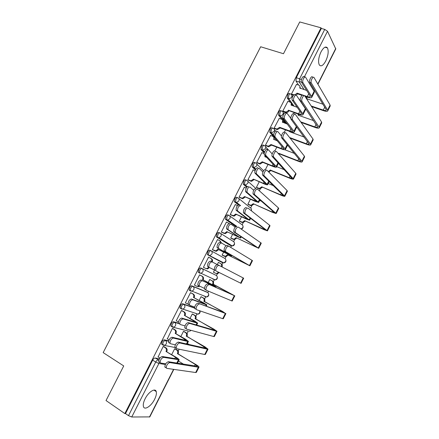 <?xml version="1.0" encoding="UTF-8"?>
<svg xmlns="http://www.w3.org/2000/svg" width="439" height="439" viewBox="0 0 439 439"><rect width="100%" height="100%" fill="white"/><g stroke="black" fill="none" stroke-linecap="round" stroke-linejoin="round"><path stroke-width="0.66" d="M154.599 399.32C156.191 396.066 156.734 393.492 156.24 391.588C155.274 387.599 148.459 391.912 145.095 398.821C143.509 402.064 142.955 404.632 143.432 406.53C144.442 410.652 151.334 406.086 154.599 399.32M325.76 60.972C328.246 55.451 328.806 51.1 327.439 47.911C325.727 45.996 323.581 47.324 321.008 51.895C318.527 57.432 317.957 61.778 319.301 64.934C321.041 66.887 323.197 65.57 325.76 60.972M168.702 340.834L164.323 339.846C163.533 339.83 162.743 340.516 161.947 341.915L161.53 344.083L162.353 344.582M178.349 323.131L173.52 321.76C172.752 321.699 171.973 322.369 171.183 323.757L170.76 325.985L171.709 326.539M194.587 307.882L182.673 303.75C181.927 303.656 181.159 304.298 180.38 305.676L179.957 307.964L180.33 308.359M206.511 291.902L191.788 285.822C191.064 285.69 190.306 286.305 189.533 287.677L189.11 290.031L190.444 290.947M214.633 279.616L213.925 279.731L215.269 279.912L201.051 273.305L199.652 273.118L199.333 272.756L199.756 270.331C200.53 268.97 201.271 268.372 201.973 268.542L216.136 275.357L200.864 267.966C200.157 267.801 199.416 268.394 198.647 269.755L198.225 272.175L199.608 273.096M210.978 250.729L209.902 250.192C209.211 249.989 208.487 250.559 207.718 251.909L207.301 254.4L208.701 255.306L208.415 254.96L208.838 252.469C209.606 251.119 210.33 250.543 211.016 250.751C212.18 251.503 212.476 252.601 211.894 254.044L210.007 255.493L208.701 255.306L222.535 262.714L223.791 262.895L225.602 261.518C226.151 260.135 225.86 259.087 224.735 258.357L211.175 250.839M219.912 232.977L218.896 232.494C218.227 232.253 217.514 232.802 216.751 234.141L216.334 236.709L217.717 237.57L217.459 237.247L217.876 234.684C218.638 233.345 219.352 232.791 220.021 233.032C221.19 233.762 221.492 234.849 220.916 236.286L218.924 237.751L217.717 237.57L231.112 245.763L232.269 245.95L234.185 244.55C234.728 243.179 234.437 242.136 233.301 241.434L220.422 233.285M228.801 215.313L227.857 214.874C227.204 214.6 226.502 215.126 225.75 216.454L225.328 219.094L226.689 219.912L226.881 216.976C227.638 215.642 228.34 215.115 228.982 215.395C230.162 216.103 230.47 217.173 229.899 218.6L227.792 220.093L226.689 219.912L236.061 226.403M237.658 197.72L236.775 197.331C236.144 197.018 235.458 197.523 234.706 198.845L234.289 201.556L235.628 202.33L235.842 199.344C236.594 198.022 237.285 197.517 237.911 197.83C239.096 198.521 239.403 199.575 238.838 200.996L236.61 202.505L235.628 202.33L238.854 204.837M246.477 180.209L245.653 179.864C245.044 179.513 244.369 179.995 243.623 181.307L243.382 184.331L244.523 184.819L244.764 181.795C245.511 180.478 246.191 179.995 246.795 180.341C247.991 181.011 248.304 182.053 247.739 183.464L245.39 184.989L244.523 184.819L246.954 186.937M255.257 162.776L254.499 162.468C253.907 162.084 253.243 162.545 252.502 163.846L252.085 166.716L253.38 167.391L253.649 164.312C254.39 163.012 255.059 162.551 255.646 162.935C256.842 163.582 257.166 164.609 256.606 166.013L254.121 167.544L253.38 167.391L255.58 169.52M264.004 145.419L263.301 145.15C262.731 144.733 262.078 145.172 261.342 146.461L261.046 149.584L262.198 150.034L262.495 146.911C263.235 145.616 263.888 145.177 264.454 145.594C265.661 146.225 265.985 147.235 265.43 148.634L262.813 150.171L262.198 150.034L264.41 152.399M272.712 128.144L272.07 127.903C271.516 127.453 270.874 127.87 270.144 129.154L269.826 132.32L270.984 132.754L271.302 129.587C272.037 128.298 272.679 127.881 273.228 128.331C274.441 128.94 274.77 129.939 274.221 131.327L271.461 132.869L270.984 132.754L274.501 136.908M281.388 110.941L280.795 110.732C280.263 110.249 279.632 110.644 278.908 111.918L278.496 115.029L279.725 115.545L280.077 112.329C280.801 111.056 281.432 110.661 281.964 111.144C283.182 111.731 283.517 112.719 282.968 114.096C282.282 115.248 281.317 115.759 280.071 115.638L285.915 123.578M290.025 93.814L289.488 93.633C288.972 93.117 288.357 93.491 287.633 94.758L287.221 97.952L288.434 98.413L288.807 95.153C289.531 93.886 290.146 93.512 290.662 94.028C291.886 94.599 292.226 95.57 291.683 96.942C290.953 98.144 289.938 98.649 288.642 98.468L293.878 106.172M237.57 203.74L237.751 203.394M178.229 351.112L179.189 349.219M187.052 333.667L188.358 331.088M195.843 316.299L197.1 313.819M204.596 299.003L205.792 296.632M207.817 292.637L208.536 291.211M213.31 281.783L214.342 279.742M216.454 275.566L217.398 273.7M221.986 264.629L222.941 262.747M225.059 258.56L226.036 256.628M230.711 247.387L231.507 245.818M233.625 241.626L234.64 239.617M242.158 224.763L243.233 222.644M250.658 207.971L251.783 205.737M259.345 190.8L260.3 188.907M173.822 369.386L149.803 416.902L131.749 416.995L128.495 415.651L125.505 413.582L152.673 360.156C153.474 358.745 154.276 358.032 155.088 358.015L159.5 358.762M106.024 400.544L124.835 413.576L321.035 27.816L299.738 21.95L283.479 53.728L260.673 46.764L103.17 352.61L123.732 365.939L106.024 400.544M125.505 413.582L124.835 413.576M300.786 88.524L300.397 87.915M298.558 85.062L295.93 80.968L299.25 82.044L299.656 78.74L324.728 29.391L327.527 31.268L335.775 48.932L317.935 84.233M324.728 29.391L321.348 28.458L321.035 27.816M296.506 84.392L291.452 94.028L292.039 94.736M287.896 101.349L282.815 111.029L283.424 111.698M279.259 118.382L274.139 128.1L274.77 128.737M270.583 135.492L265.43 145.249L266.078 145.841M261.874 152.673L256.678 162.468L257.353 163.023M253.133 169.931L247.892 179.76L248.589 180.275M259.208 181.845L256.392 187.409L257.04 187.892M244.369 187.272L239.068 197.127L239.787 197.605M250.362 199.306L247.87 204.234L248.54 204.678M235.584 204.695L235.326 204.497L230.206 214.567L230.947 215.011M241.477 216.85L239.31 221.124L240.001 221.536M226.809 222.222L226.447 221.969L221.305 232.088L222.068 232.489M232.555 234.464L230.716 238.092L231.43 238.465M227.687 245.664L227.023 245.379M218.167 239.903L217.53 239.518L212.372 249.681L213.151 250.043M223.588 252.162L222.085 255.13L222.82 255.465M219.116 262.774L218.419 262.374M219.138 262.736L218.424 262.357L217.321 264.536M209.315 257.589L208.569 257.161M209.337 257.55L208.574 257.144L203.394 267.346L204.168 267.724L203.4 267.329M214.49 270.128L213.42 272.235L214.144 272.592L213.431 272.218M210.451 279.89L209.743 279.495L208.218 282.507M200.338 275.264L199.58 274.847L194.373 285.092L195.048 285.372M201.753 297.06L201.024 296.704L199.147 300.413M191.327 293.005L190.548 292.626L185.318 302.915L185.735 303.064M185.807 310.17L185.456 309.972M193.017 314.308L192.271 313.989L190.038 318.396M182.278 310.817L181.477 310.483L176.226 320.816L176.538 320.909M184.248 331.626L183.48 331.346L180.89 336.455M173.185 328.712L172.362 328.416L167.352 338.859M175.441 349.016L174.651 348.775L171.698 354.597M164.06 346.684L163.215 346.426L158.144 356.896M223.259 262.61L222.535 262.714L207.587 254.746M230.107 245.28L216.597 237.027M235.864 226.513L225.564 219.385M238.432 204.887L234.492 201.819M246.713 187.223L243.382 184.331M255.372 169.948L252.233 166.919M264.267 153.019L261.046 149.584M276.976 140.732L269.826 132.32M284.779 123.167L283.001 120.873M281.871 119.408L278.562 115.128M292.731 105.777L291.32 103.774M290.168 102.133L287.265 98.012M300.347 100.63L300.194 100.937M195.531 313.38L195.816 313.397M204.212 296.237L204.717 296.21M212.849 279.171L213.502 279.089M221.618 262.22L222.216 262.05M230.36 245.308L230.87 245.088M321.348 28.458L296.325 77.665L295.93 80.968M294.218 112.73L293.713 113.728M285.526 129.895L284.318 132.276M276.789 147.136L274.88 150.906M268.02 164.455L265.397 169.624M237.142 203.4L237.318 203.054M311.783 97.299L314.269 92.371L314.137 91.29L305.654 77.33C304.671 75.464 301.856 80.886 302.921 82.592L301.439 82.115C300.369 80.408 303.184 74.992 304.172 76.858M306.691 90.467L299.694 87.97C300.232 86.609 299.892 85.649 298.663 85.095L296.374 84.348M299.853 86.242L300.287 88.36M294.959 94.846L297.066 93.15L297.527 93.842L302.109 95.378M304.979 96.339L307.744 97.26C309.857 97.941 311.174 98.007 311.695 97.463L311.553 96.399L302.954 82.653M297.527 93.842L296.292 95.208M293.471 95.219L291.902 94.687M291.463 94.012L293.911 94.824M301.472 82.17L310.121 95.927L310.236 96.717C309.846 97.118 308.869 97.068 307.3 96.569L297.066 93.15M327.768 110.842L330.188 106.018L330.09 105.069L314.039 77.566C313.089 75.667 310.23 81.182 311.267 82.916L309.753 82.428C308.705 80.694 311.558 75.184 312.524 77.083M306.427 98.577L306.658 96.898M309.786 82.488L326.172 109.58L326.254 110.277C325.87 110.672 324.871 110.606 323.269 110.085L311.202 105.975M322.906 104.186L306.488 98.671M306.757 96.931L307.026 98.852M311.624 106.622L323.664 110.732C325.831 111.44 327.17 111.522 327.692 110.99L327.582 110.063L311.3 82.976M303.025 114.623L305.533 109.662L305.363 108.652L296.484 95.406C295.474 93.655 292.676 98.934 293.707 100.641L292.231 100.141C291.194 98.429 293.993 93.156 295.008 94.912M297.203 107.319L291.052 105.003C291.595 103.631 291.26 102.66 290.036 102.084L287.759 101.299M291.178 103.149L291.644 105.398M282.826 111.007L285.399 111.89C286.656 112.033 287.633 111.522 288.33 110.365L299.058 114.425C301.159 115.139 302.46 115.254 302.948 114.771L302.767 113.789L293.773 100.75M288.895 110.858L288.813 111.023C288.116 112.181 287.139 112.686 285.882 112.543L283.276 111.649M292.297 100.246L301.341 113.289L301.483 114.025C301.121 114.381 300.155 114.299 298.597 113.772L288.418 110.2M291.715 119.567L287.271 113.564C286.239 111.923 283.451 117.065 284.45 118.777L282.979 118.25C281.975 116.544 284.763 111.407 285.8 113.042M287.479 124.149L282.376 122.102C282.925 120.725 282.59 119.737 281.372 119.145L279.105 118.327M282.458 120.121L282.968 122.514M274.156 128.078L276.85 129.022L279.725 127.326L280.225 127.947L290.338 131.667C292.429 132.408 293.707 132.573 294.163 132.155L293.938 131.25L284.543 118.931M280.225 127.947L277.355 129.642L274.611 128.676M283.078 118.409L292.692 131.409C292.352 131.716 291.408 131.596 289.855 131.047L279.725 127.326M294.234 132.024L296.78 126.992M281.481 136.03L278.013 131.804C276.96 130.279 274.183 135.289 275.149 136.99L273.689 136.441C272.718 134.74 275.489 129.735 276.554 131.261M277.437 140.908L273.662 139.278C274.21 137.89 273.881 136.891 272.674 136.277L270.419 135.431M273.695 137.166L274.254 139.701M265.441 145.216L268.262 146.22L271 144.524L271.516 145.111L281.58 148.98C283.66 149.759 284.911 149.973 285.345 149.617L285.076 148.788L275.28 137.198M271.516 145.111L268.789 146.802L265.908 145.775M273.821 136.65L283.868 148.87C283.55 149.128 282.623 148.975 281.081 148.393L271 144.524M319.263 127.765L321.705 122.909L321.567 122.026L304.732 95.949C303.75 94.176 300.907 99.543 301.917 101.277L300.402 100.767C299.393 99.027 302.23 93.666 303.223 95.444M313.704 120.654L298.043 115.144L298.372 114.184M300.468 100.877L317.754 127.184C317.392 127.535 316.409 127.436 314.818 126.887L300.699 121.855M298.816 114.343L298.679 115.369M301.138 122.47L315.229 127.497C317.386 128.237 318.703 128.375 319.191 127.903L319.049 127.041L301.977 101.387M280.4 116.423L280.779 116.554M310.719 144.766L313.183 139.871L313.012 139.059L295.381 114.425C294.371 112.763 291.545 117.987 292.517 119.726L291.013 119.188C290.036 117.454 292.857 112.23 293.878 113.893M304.282 137.1L289.658 131.722L289.784 131.464M291.112 119.353L309.215 144.162C308.88 144.464 307.915 144.332 306.329 143.762L289.597 137.528M290.382 131.684L290.294 131.958M290.064 138.109L306.762 144.338C308.902 145.111 310.203 145.293 310.658 144.886L310.483 144.091L292.615 119.885M302.142 161.832L304.622 156.904L304.419 156.158L285.981 132.984C284.944 131.437 282.134 136.529 283.073 138.258L281.58 137.698C280.636 135.964 283.446 130.882 284.488 132.43M278.463 153.787L278.749 153.288L279.231 153.842L298.257 161.245C300.386 162.051 301.664 162.282 302.092 161.936L301.873 161.217L283.204 138.472M281.712 137.912L300.644 161.217C300.331 161.47 299.382 161.3 297.801 160.701L278.749 153.288M294.553 153.485L284.916 149.781M279.231 153.842L278.946 154.336M262.094 149.88L262.84 150.176M272.185 153.935L268.717 150.127C267.636 148.706 264.876 153.595 265.804 155.296L264.355 154.726C263.416 153.024 266.177 148.141 267.269 149.562M266.928 157.53L264.821 156.696L265.172 155.664M265.705 156.229L265.502 156.964M256.7 162.43L259.636 163.489L262.237 161.793L262.774 162.348L272.784 166.37C274.852 167.182 276.082 167.44 276.482 167.155L276.175 166.403L265.968 155.549M262.774 162.348L260.179 164.038L257.161 162.946M264.519 154.972L275.001 166.403L272.262 165.821L262.237 161.793M264.196 153.612L261.693 152.602M262.912 172.017L259.378 168.538C258.269 167.221 255.525 171.995 256.42 173.685L254.977 173.087C254.077 171.397 256.82 166.628 257.934 167.945M247.914 179.721L250.965 180.824L253.435 179.139L263.954 183.831C266.007 184.676 267.214 184.989 267.581 184.77L256.617 173.981M253.994 179.655L251.531 181.334L248.364 180.182M255.174 173.383L266.1 184.018L263.411 183.321L253.435 179.139M252.93 169.849L255.075 170.733M293.532 178.975L296.029 174.009L295.787 173.334L276.543 151.625C275.478 150.187 272.685 155.159 273.59 156.882L272.103 156.295C271.192 154.572 273.985 149.611 275.055 151.049M268.317 171.622L270.281 170.025L270.786 170.541L289.718 178.229C291.831 179.068 293.087 179.348 293.482 179.068L273.755 157.14M272.268 156.553L292.039 178.338L289.241 177.718L270.281 170.025M284.384 169.734L276.729 166.666M270.786 170.541L268.822 172.132M284.878 196.189L287.391 191.184L287.117 190.581L267.06 170.354C265.974 169.031 263.191 173.877 264.058 175.595L262.582 174.985C261.704 173.268 264.487 168.428 265.584 169.756M256.409 187.371L259.383 188.457L261.776 186.827L281.136 195.278C283.243 196.151 284.477 196.48 284.84 196.266L264.256 175.896M262.78 175.287L283.391 195.536L280.647 194.806L261.776 186.827M273.524 185.724L268.218 183.507M262.303 187.31L259.91 188.935L258.576 188.293M256.826 187.799L259.109 188.77M253.654 190.246L250 187.025C247.997 187.294 246.998 189.006 246.987 192.161L245.555 191.541C245.555 188.386 246.559 186.674 248.562 186.416M239.09 197.084L242.251 198.236L244.594 196.562L255.081 201.369L258.637 202.461L247.223 192.496M245.171 197.04L242.838 198.708L239.518 197.49M245.791 191.876L257.155 201.704L244.594 196.562M244.128 187.168L246.175 188.046M234.289 201.556L236.61 202.505L240.572 205.606C238.564 205.924 237.543 207.631 237.515 210.731L236.089 210.083C236.111 206.988 237.131 205.282 239.145 204.964M230.234 214.523L233.499 215.714L235.716 214.056L246.169 218.99L249.659 220.23L237.784 211.099M236.314 214.495L234.102 216.153L230.601 214.852M236.358 210.451L248.172 219.473L235.716 214.056M237.504 205.556L235.293 204.563M235.205 227.089L231.106 224.269C229.081 224.636 228.05 226.343 228 229.383L226.579 228.714C226.623 225.673 227.66 223.972 229.685 223.605M221.333 232.033L224.697 233.263L226.798 231.627L240.643 238.075L228.302 229.784M227.418 232.033L225.317 233.663L221.552 232.242M226.886 229.114L239.151 237.312L226.798 231.627M229.218 223.495L226.414 222.035M226.063 245.703L221.591 243.014C219.56 243.442 218.507 245.143 218.441 248.128L217.031 247.431C217.091 244.452 218.145 242.751 220.18 242.328L221.492 242.965M220.005 240.835L221.508 242.976M212.399 249.626L215.845 250.888L217.843 249.275L231.583 255.997L218.776 248.562M218.485 249.643L216.493 251.256L215.22 251.07L212.377 249.659M217.371 247.865L230.091 255.24L217.843 249.275M220.85 243.008L219.687 240.638L217.497 239.579M212.037 261.847C209.99 262.33 208.926 264.031 208.832 266.961L207.433 266.243C207.515 263.312 208.585 261.617 210.632 261.139L217.195 264.53M212.251 261.935L211.593 261.595C212.169 260.151 211.878 259.054 210.72 258.297L211.373 258.648C212.531 259.4 212.822 260.497 212.251 261.935L212.24 261.957M209.414 267.521L207.62 268.915L205.666 268.448M203.422 267.291L205.584 268.405L206.956 268.591L208.761 267.17M208.547 257.205L210.72 258.297M214.386 269.99L209.211 267.422M194.406 285.032L196.557 286.184L198.702 286.656L199.493 286.31L197.791 285.141C197.896 282.266 198.982 280.565 201.04 280.038L214.55 285.981L202.483 279.544L212.811 284.927L215.456 286.535L202.434 280.773C200.376 281.306 199.295 283.012 199.185 285.888L204.42 288.396M202.483 279.544L202.571 279.374C203.153 277.925 202.867 276.811 201.715 276.032L202.39 276.34C203.542 277.119 203.828 278.227 203.246 279.676L203.164 279.846M199.575 274.863L202.39 276.34M198.702 286.656L197.248 286.475M198.016 286.365L199.07 285.822M199.553 274.902L201.715 276.032M188.556 304.639L188.106 304.134C188.232 301.313 189.33 299.607 191.404 299.019L205.375 304.117L193.423 297.401L203.718 302.91L206.879 304.885L206.242 304.759L192.787 299.782C190.724 300.375 189.621 302.081 189.489 304.902L189.939 305.407L194.675 307.059M193.423 297.401L193.511 297.23C194.093 295.771 193.813 294.64 192.672 293.845L193.369 294.114C194.51 294.915 194.79 296.04 194.208 297.494L194.12 297.664M190.833 292.736L193.369 294.114M188.765 304.501L188.205 304.287M185.351 302.85L188.391 304.293M190.521 292.676L192.672 293.845M178.86 323.735L178.377 323.219C178.519 320.443 179.639 318.736 181.724 318.094L196.167 322.341L184.325 315.334L194.581 320.969L197.671 323.104L196.996 323.066L183.101 318.884C181.016 319.526 179.902 321.238 179.754 324.009L180.231 324.531L184.989 325.87M184.325 315.334L184.413 315.164C185 313.698 184.726 312.552 183.59 311.734L184.309 311.964C185.445 312.782 185.719 313.923 185.132 315.389L185.044 315.559M181.949 310.636L184.309 311.964M176.258 320.75L178.382 321.968M181.455 310.527L183.59 311.734M276.191 213.48L278.727 208.437L278.414 207.905L257.534 189.176C255.542 189.45 254.527 191.195 254.483 194.4L253.012 193.764C253.051 190.559 254.066 188.819 256.063 188.545M247.887 204.19L250.971 205.32L253.243 203.707L272.526 212.405L276.164 213.541L254.713 194.74M253.248 194.104L274.71 212.805L272.015 211.966L253.243 203.707M261.468 201.205L259.668 200.42M253.786 204.151L251.514 205.765L250.049 205.145M248.282 204.563L250.598 205.589M267.466 230.843L270.018 225.761L269.667 225.3L247.964 208.081C245.955 208.415 244.924 210.149 244.863 213.294L243.404 212.635C243.458 209.491 244.49 207.757 246.498 207.427M239.332 221.08L242.515 222.249L244.666 220.652L263.877 229.597L267.444 230.887L245.132 213.672M243.672 213.014L265.99 230.151L244.666 220.652M245.231 221.064L243.08 222.661L241.477 222.068M239.667 221.382L242.048 222.48M258.708 248.282L261.276 243.162L238.344 227.073C236.33 227.462 235.282 229.196 235.2 232.28L233.746 231.594C233.822 228.516 234.87 226.782 236.89 226.398M230.738 238.042L234.014 239.25L236.061 237.664L258.692 248.309L235.502 232.692M234.047 232.006L257.232 247.569L236.061 237.664M236.637 238.048L234.602 239.623L232.873 239.063M230.93 238.229L233.46 239.442M249.906 265.793L252.496 260.64L228.681 246.158C226.656 246.603 225.591 248.337 225.487 251.36L224.044 250.647C224.142 247.629 225.207 245.895 227.237 245.456L228.582 246.109M222.112 255.075L225.476 256.316L227.413 254.752L249.901 265.804L225.822 251.805M224.384 251.092L248.441 265.063L227.413 254.752M229.734 246.795L227.04 245.352M229.482 246.575L230.327 247.157M228.017 255.097L226.08 256.656L224.236 256.129M222.096 255.108L224.845 256.469M218.973 265.332C216.937 265.831 215.851 267.565 215.73 270.534L214.298 269.798C214.413 266.83 215.494 265.101 217.541 264.602L243.678 278.189L241.071 283.374L216.103 271M213.447 272.18L215.56 273.267L216.893 273.453L218.567 272.224M221.415 266.605C221.92 265.233 221.618 264.19 220.515 263.482L218.397 262.412M220.515 263.482L221.13 263.806C222.233 264.514 222.535 265.557 222.03 266.923M219.187 272.531L217.519 273.755L215.56 273.267M209.222 284.598C207.17 285.152 206.072 286.886 205.929 289.8L206.335 290.294L231.688 300.869L234.322 295.639L207.795 283.841L233.356 295.063L212.674 283.89C213.233 282.486 212.948 281.41 211.823 280.653L209.716 279.55M206.237 290.239L204.503 289.038C204.64 286.129 205.737 284.395 207.795 283.841M212.591 284.055L234.322 295.639M209.732 279.517L212.46 280.938C213.579 281.695 213.864 282.776 213.305 284.176L213.222 284.34M234.816 295.826L232.204 301.022L231.688 300.869M199.421 303.953C197.358 304.567 196.244 306.301 196.079 309.166L196.524 309.676L222.743 318.67L225.388 313.413L198.005 303.173L224.461 312.766L203.926 301.176C204.492 299.76 204.212 298.668 203.092 297.894L201.002 296.753M195.108 308.886L194.664 308.376C194.817 305.517 195.931 303.783 198.005 303.173M203.844 301.341L222.677 311.498L225.388 313.413M201.276 296.802L203.751 298.147C204.865 298.921 205.145 300.013 204.585 301.423L204.497 301.588M225.909 313.545L223.297 318.747L222.743 318.67M189.577 323.395C187.497 324.07 186.366 325.815 186.185 328.624L186.663 329.151L213.76 336.543L216.416 331.264L189.577 323.395L188.166 322.594L215.527 330.54L195.146 318.527C195.712 317.112 195.443 316.003 194.329 315.207L192.249 314.033M185.258 328.334L184.775 327.807C184.951 324.997 186.081 323.258 188.166 322.594M195.064 318.698L213.815 329.118L216.992 331.291L216.416 331.264M192.699 314.126L195.004 315.421C196.112 316.217 196.387 317.326 195.821 318.741L195.739 318.906M185.099 309.857L185.445 310.049M183.425 309.385L183.079 309.188M216.97 331.335L214.353 336.548L213.76 336.543M169.119 342.925L168.598 342.393C168.768 339.665 169.898 337.953 171.995 337.256L186.915 340.637L175.183 333.349L185.406 339.111L188.424 341.41L187.7 341.454L173.361 338.068C171.27 338.771 170.134 340.488 169.97 343.216L170.486 343.742L175.337 344.802M175.183 333.349L175.271 333.174C175.863 331.697 175.595 330.545 174.464 329.7L175.205 329.892C176.335 330.737 176.604 331.889 176.012 333.36L175.924 333.536M172.933 328.564L175.205 329.892M167.127 338.721L169.075 339.885M172.34 328.46L174.464 329.7M179.683 342.936C177.586 343.671 176.44 345.416 176.242 348.176L176.758 348.714L204.739 354.498L207.406 349.197L179.683 342.936L178.283 342.102L206.549 348.39L186.328 335.961C186.899 334.534 186.63 333.41 185.527 332.592L183.458 331.385M175.359 347.875L174.843 347.337C175.035 344.577 176.187 342.832 178.283 342.102M186.246 336.126L204.914 346.815L208.02 349.148L207.406 349.197M184.001 331.483L186.224 332.773C187.327 333.591 187.59 334.71 187.025 336.131L186.937 336.301M189.247 344.599L187.371 343.49M207.993 349.208L205.37 354.427L204.739 354.498M159.335 362.202L158.781 361.665C158.962 358.981 160.109 357.264 162.221 356.512L177.625 359.02L175.441 357.198L166.002 351.441L176.187 357.33C178.119 358.526 179.101 359.349 179.134 359.793L163.582 357.346C161.475 358.109 160.323 359.826 160.136 362.51L160.69 363.048L165.722 363.838M166.002 351.441L166.09 351.266C166.683 349.784 166.419 348.61 165.3 347.748L166.063 347.902C167.182 348.764 167.446 349.932 166.853 351.414L166.765 351.584M163.851 346.558L166.063 347.902M157.952 356.775L159.983 358.032M163.193 346.47L165.3 347.748M169.745 362.57C167.632 363.36 166.469 365.116 166.249 367.827L166.804 368.376L195.679 372.53L198.351 367.207L169.745 362.57L168.351 361.709L197.539 366.318L195.289 364.469L177.477 353.461C178.047 352.029 177.784 350.893 176.687 350.053L174.629 348.813M165.415 367.509L164.861 366.96C165.075 364.244 166.238 362.499 168.351 361.709M177.389 353.631L195.975 364.589C197.962 365.808 198.971 366.636 199.01 367.081L198.351 367.207M175.238 348.895L177.405 350.201C178.497 351.035 178.761 352.171 178.19 353.598L178.102 353.768M183.601 364.205L178.486 361.077M198.971 367.158L196.348 372.382L195.679 372.53M176.182 347.721L163.045 345.158L162.611 344.741L163.034 342.568C163.829 341.169 164.62 340.477 165.41 340.499L168.609 341.213M164.323 339.846L165.41 340.499C166.535 341.361 166.798 342.53 166.2 344.017L164.751 345.328L161.53 344.083M188.441 331.11L172.253 327.028L171.852 326.621L172.275 324.388C173.065 323 173.844 322.336 174.612 322.391L179.194 323.691M173.52 321.76L174.612 322.391C175.743 323.23 176.012 324.388 175.419 325.864L173.893 327.203L170.76 325.985M197.226 313.863L196.595 313.978L198.104 314.154L182.992 309.16L181.428 308.979L181.055 308.584L181.477 306.29C182.262 304.913 183.025 304.271 183.771 304.364L194.603 308.112M182.673 303.75L183.771 304.364C184.912 305.176 185.187 306.323 184.599 307.794L182.992 309.16L179.957 307.964M205.957 296.698L205.276 296.813L206.709 296.994L192.046 291.194L190.559 291.008L190.213 290.629L190.636 288.269C191.415 286.903 192.167 286.283 192.891 286.415L207.603 292.489M191.788 285.822L192.891 286.415C194.043 287.21 194.323 288.335 193.736 289.795L192.046 291.194L189.11 290.031M200.864 267.966L201.973 268.542C203.131 269.316 203.422 270.429 202.834 271.884L201.051 273.305L198.225 272.175M155.088 358.015L158.923 360.04M165.366 364.48L158.913 363.481L131.749 416.995M149.463 417.05L173.575 369.347M304.046 89.594L299.25 82.044L304.123 89.622M314.121 91.263L314.565 90.396M317.798 83.997L335.758 48.46M327.527 31.268L303.733 78.142M206.429 291.858L207.499 292.429C208.607 293.192 208.887 294.273 208.333 295.666L206.709 296.994C208.602 296.473 209.167 295.282 208.415 293.433M230.025 245.242L231.216 245.813M229.602 215.834L241.834 224.576C242.97 225.262 243.272 226.288 242.729 227.654L241.11 228.999M238.712 198.477L250.329 207.784C251.437 208.421 251.756 209.398 251.289 210.72M247.755 181.203L255.822 188.413M256.727 164.01L263.565 170.793M265.633 146.889L268.41 149.935M274.468 129.834L275.571 131.173M283.243 112.845L283.945 113.783M291.957 95.916L292.544 96.778M217.107 276.46C217.777 278.315 217.162 279.462 215.269 279.912L216.987 278.556C217.535 277.168 217.256 276.104 216.136 275.357M199.882 310.828C200.414 312.563 199.822 313.671 198.104 314.154L199.641 312.848L199.816 310.807M191.047 330.347L189.456 331.379L190.817 330.282M296.325 77.665L301.434 79.591M152.673 360.156L155.719 362.06C156.52 360.649 157.321 359.931 158.128 359.909L158.786 360.551M128.495 415.651L155.719 362.06L158.913 363.481L159.236 361.95M301.313 81.786L299.321 82.071L295.913 80.946M308.738 93.727L307.3 96.569M296.983 93.315L297.444 94.006M314.137 91.29L311.553 96.399M323.269 110.085L324.723 107.193M327.582 110.063L330.09 105.069M299.897 111.204L298.597 113.772M285.098 111.808L285.586 112.461M288.33 110.365L288.813 111.023M305.363 108.652L302.767 113.789M282.376 122.102L282.584 122.377M291.013 128.759L289.855 131.047M276.416 128.912L276.921 129.532M279.643 127.491L280.142 128.111M296.369 126.437L293.938 131.25M273.662 139.278L273.909 139.569M282.09 146.396L281.081 148.393M267.691 146.088L268.218 146.67M270.912 144.689L271.434 145.276M287.205 144.574L285.076 148.788M314.818 126.887L316.129 124.275M319.049 127.041L321.567 122.026M306.329 143.762L307.498 141.435M310.483 144.091L313.012 139.059M297.801 160.701L298.827 158.666M279.149 154.001L278.666 153.452M301.873 161.217L304.419 156.158M264.909 156.525L265.211 156.849M273.135 164.104L272.262 165.821M258.933 163.335L259.482 163.884M262.149 161.958L262.692 162.512M278.002 162.787L276.175 166.403M264.13 181.894L263.411 183.321M250.137 180.659L250.707 181.17M253.347 179.304L253.907 179.82M268.75 181.087L267.23 184.095M289.241 177.718L290.119 175.973M270.704 170.705L270.199 170.184M293.236 178.41L295.787 173.334M280.647 194.806L281.377 193.352M262.22 187.475L261.693 186.992M284.554 195.679L287.117 190.581M255.092 199.761L254.516 200.897M241.307 198.06L241.889 198.532M244.507 196.727L245.088 197.204M259.46 199.471L258.247 201.863M246.01 217.706L245.588 218.551M232.434 215.533L233.038 215.972M235.628 214.227L236.231 214.666M250.126 217.936L249.231 219.714M236.89 235.732L236.616 236.281M223.522 233.082L224.148 233.482M226.711 231.797L227.336 232.198M240.753 236.484L240.166 237.642M214.572 250.707L215.22 251.07M217.755 249.445L218.397 249.813M231.337 255.119L231.068 255.646M201.04 280.038L202.434 280.773M202.571 279.374L203.246 279.676M215.456 286.535L215.176 287.09M191.404 299.019L192.787 299.782M193.511 297.23L194.208 297.494M203.032 302.658L202.747 303.223M206.242 304.759L205.639 305.961M181.724 318.094L183.101 318.884M184.413 315.164L185.132 315.389M193.873 320.755L193.429 321.633M196.996 323.066L196.057 324.915M272.015 211.966L272.597 210.808M253.704 204.316L253.16 203.866M275.84 213.025L278.414 207.905M263.345 229.196L263.773 228.34M245.149 221.229L244.583 220.812M267.082 230.442L269.667 225.3M254.636 246.504L254.916 245.944M236.555 238.207L235.973 237.828M258.291 247.936L260.887 242.772M227.929 255.262L227.331 254.916M249.462 265.507L252.068 260.316M240.594 283.15L243.217 277.942M213.305 284.176L212.674 283.89M212.46 280.938L211.823 280.653M204.585 301.423L203.926 301.176M221.761 311.849L222.052 311.273M203.751 298.147L203.092 297.894M195.821 318.741L195.146 318.527M212.723 329.821L213.167 328.926M195.004 315.421L194.329 315.207M171.995 337.256L173.361 338.068M175.271 333.174L176.012 333.36M184.676 338.935L184.078 340.126M187.7 341.454L186.432 343.956M187.025 336.131L186.328 335.961M203.641 347.869L204.25 346.662M186.224 332.773L185.527 332.592M162.221 356.512L163.582 357.346M166.09 351.266L166.853 351.414M175.441 357.198L174.678 358.701M178.366 359.92L176.763 363.086M178.19 353.598L177.477 353.461M194.521 366L195.289 364.469M177.405 350.201L176.687 350.053M153.93 390.079L156.24 391.588M324.997 47.203L327.439 47.911M287.221 97.952L288.642 98.468L294.097 106.243M278.496 115.029L280.071 115.638L286.288 123.716M269.733 132.183L271.461 132.869L275.05 137.111M260.925 149.408L262.813 150.171L264.536 152.015M252.085 166.716L254.121 167.544L255.789 169.163M243.206 184.095L245.39 184.989L247.278 186.635M225.328 219.094L227.792 220.093L236.769 226.332M216.334 236.709L218.924 237.751L232.269 245.95C234.185 245.653 234.881 244.572 234.366 242.701M207.301 254.4L223.791 262.895C225.69 262.527 226.348 261.408 225.761 259.548M251.47 210.863L251.459 209.189M241.187 229.054C242.805 228.598 243.387 227.55 242.932 225.915M314.258 91.51L314.703 90.621M302.921 82.592L301.439 82.115M311.267 82.916L309.753 82.428M293.707 100.641L292.231 100.141M285.399 111.89L285.882 112.543M284.45 118.777L282.979 118.25M276.85 129.022L277.355 129.642M275.149 136.99L273.689 136.441M268.262 146.22L268.789 146.802M287.633 145.089L285.399 149.501M301.917 101.277L300.402 100.767M292.517 119.726L291.013 119.188M283.073 138.258L281.58 137.698M265.804 155.296L264.355 154.726M259.636 163.489L260.179 164.038M278.441 163.27L276.532 167.056M256.42 173.685L254.977 173.087M250.965 180.824L251.531 181.334M269.211 181.537L267.62 184.687M273.59 156.882L272.103 156.295M264.058 175.595L262.582 174.985M259.91 188.935L259.383 188.457M246.987 192.161L245.555 191.541M242.251 198.236L242.838 198.708M259.943 199.882L258.675 202.395M237.515 210.731L236.089 210.083M233.499 215.714L234.102 216.153M250.625 218.315L249.687 220.18M228 229.383L226.579 228.714M224.697 233.263L225.317 233.663M241.269 236.83L240.66 238.042M218.441 248.128L217.031 247.431M215.845 250.888L216.493 251.256M231.869 255.432L231.589 255.986M208.832 266.961L207.433 266.243M206.956 268.591L207.62 268.915M199.185 285.888L197.791 285.141M216.037 286.76L215.747 287.342M189.489 304.902L188.106 304.134M206.862 304.918L206.226 306.175M179.754 324.009L178.377 323.219M197.649 323.159L196.667 325.096M254.483 194.4L253.012 193.764M251.514 205.765L250.971 205.32M244.863 213.294L243.404 212.635M243.08 222.661L242.515 222.249M235.2 232.28L233.746 231.594M234.602 239.623L234.014 239.25M225.487 251.36L224.044 250.647M226.08 256.656L225.476 256.316M215.73 270.534L214.298 269.798M217.519 273.755L216.893 273.453M205.929 289.8L204.503 289.038M196.079 309.166L194.664 308.376M186.185 328.624L184.775 327.807M169.97 343.216L168.598 342.393M188.391 341.476L187.063 344.099M176.242 348.176L174.843 347.337M160.136 362.51L158.781 361.665M179.09 359.881L177.416 363.196M166.249 367.827L164.861 366.96"/></g></svg>
